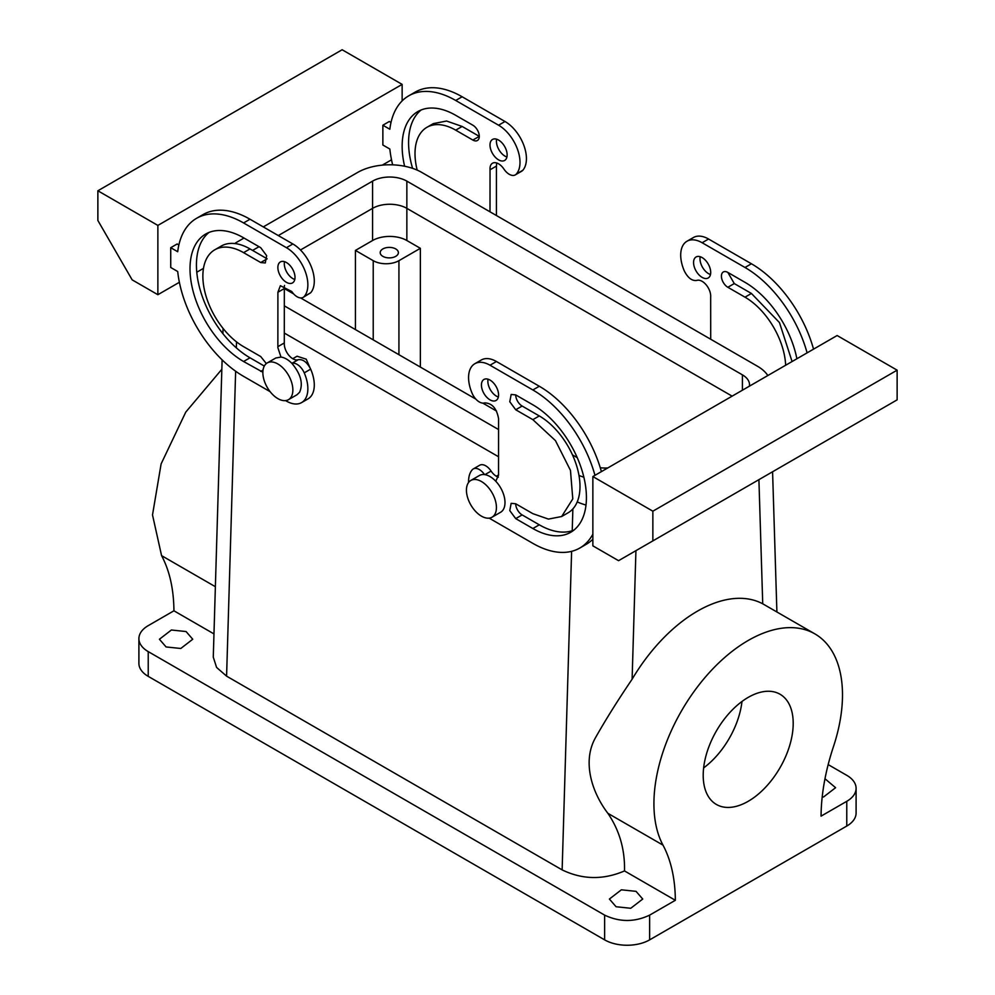 <?xml version="1.0" encoding="UTF-8"?>
<svg xmlns="http://www.w3.org/2000/svg" width="995" height="995" viewBox="0 0 995 995"><rect width="100%" height="100%" fill="white"/><g stroke="black" fill="none" stroke-linecap="round" stroke-linejoin="round"><path stroke-width="1.49" d="M215.368 586.702L161.576 555.645L152.509 514.937L161.115 463.906L185.754 412.129L221.835 369.282M649.635 915.126L649.635 939.865L846.77 826.049A31.815 18.37 180 0 0 856.098 813.064L856.098 788.326A31.815 18.37 0 0 1 846.77 801.311L821.062 816.149A181.824 104.972 -60 0 1 833.424 746.735A133.33 76.976 -60 0 0 833.424 653.566A133.33 76.976 -60 0 0 814.868 633.877A133.33 76.976 -60 0 0 693.901 691.699A133.33 76.976 -60 0 0 662.993 845.128A181.824 104.972 -60 0 1 675.344 900.288L649.635 915.126C634.636 922.241 619.636 922.241 604.637 915.126L148.23 651.613A31.815 18.37 180 0 1 138.902 638.628A31.815 18.37 180 0 1 148.23 625.644L173.938 610.793C173.727 589.115 169.61 570.732 161.576 555.645M355.439 250.417L373.224 260.678A18.184 10.497 0 0 0 398.933 260.678L420.363 248.315L406.855 240.516L406.855 208.353A24.241 13.992 0 0 0 372.578 208.353L300.465 249.981L372.578 208.353L372.578 240.516L355.439 250.417L355.439 329.594M675.344 900.288L624.512 870.936C603.244 880.053 582.448 879.704 562.138 869.891L226.586 676.152L216.587 667.434L213.278 657.148L222.121 359.842M856.098 788.326A31.815 18.37 0 0 0 846.77 775.329L828.176 764.595M824.979 778.737L835.589 787.704L823.611 796.933L822.181 797.144M649.635 939.865A31.815 18.37 180 0 1 604.637 939.865L148.23 676.364A31.815 18.37 180 0 1 138.902 663.366L138.902 638.628M213.975 633.914L173.938 610.793M621.377 889.816L636.054 891.346L642.733 899.045L630.755 908.273L616.079 906.743L609.4 899.045L621.377 889.816M171.389 630.009L186.065 631.539L192.744 639.25L180.779 648.479L166.09 646.949L159.411 639.25L171.389 630.009M406.855 240.516A24.241 13.992 0 0 0 372.578 240.516M498.57 456.767L284.296 333.051L498.57 456.767M749.397 386.184A24.241 13.992 0 0 0 749.521 384.767A24.241 13.992 0 0 0 742.419 374.866L406.855 181.127L406.855 208.353L732.133 396.147L406.855 208.353A24.241 13.992 0 0 0 372.578 208.353L372.578 181.127L278.289 235.566M391.843 257.68A9.092 5.249 0 0 0 398.386 252.643A9.092 5.249 0 0 0 386.732 247.606A9.092 5.249 0 0 0 380.202 252.643A9.092 5.249 0 0 0 391.843 257.68M787.692 751.461A63.643 36.74 -60 0 1 716.388 804.457A63.643 36.74 -60 0 1 708.714 747.233A63.643 36.74 -60 0 1 780.03 694.236A63.643 36.74 -60 0 1 787.692 751.461M814.868 633.877L762.73 603.803A133.33 76.976 120 0 0 632.111 679.224L635.929 550.658M662.993 845.128L607.87 813.313C619.45 830.278 624.997 849.494 624.512 870.936M607.87 813.313C592 792.605 581.851 761.523 595.595 737.519C605.843 719.422 618.019 699.995 632.111 679.224M292.741 358.71L297.057 356.222L306.211 359.17L311.472 371.123M420.363 248.315L420.363 367.068M741.984 701.475A63.643 36.74 -60 0 1 736.909 722.146A63.643 36.74 -60 0 1 703.639 767.904M490 211.811L490.037 169.772A12.127 7.002 -120 0 1 490 168.764A12.127 7.002 -120 0 1 492.513 163.217A12.127 7.002 -120 0 1 503.905 169.05A12.127 7.002 -120 0 0 515.31 174.884A12.127 7.002 -120 0 0 516.368 174.013A30.298 17.5 -120 0 0 517.475 149.225A30.298 17.5 -120 0 0 498.57 125.208L455.71 100.47A93.94 54.24 -120 0 0 408.746 95.819A93.94 54.24 -120 0 0 389.841 129.25L382.864 125.221L382.864 145.009L389.841 149.039A93.94 54.24 -120 0 0 392.652 164.847M472.861 140.059L455.71 130.158A57.573 33.245 -120 0 0 426.93 127.31L433.36 123.604L446.568 121.029L462.14 126.452L479.291 136.352L472.861 140.059A9.092 5.249 -120 0 0 477.401 140.506A9.092 5.249 -120 0 0 478.794 133.231A9.092 5.249 -120 0 0 472.861 125.208L455.71 115.32A75.757 43.743 -120 0 0 417.838 111.564A75.757 43.743 -120 0 0 404.617 166.24M426.93 127.31A57.573 33.245 -120 0 0 417.191 170.12M490 145.009A12.127 7.002 -120 0 0 495.286 157.21A12.127 7.002 -120 0 0 504.627 160.456A12.127 7.002 -120 0 0 507.139 154.909A12.127 7.002 -120 0 0 501.853 142.708A12.127 7.002 -120 0 0 492.513 139.462A12.127 7.002 -120 0 0 490 145.009M710.704 339.233L710.666 297.157A12.127 7.002 60 0 0 710.704 296.187A12.127 7.002 60 0 0 705.853 284.47A12.127 7.002 60 0 0 696.798 280.416C692.085 281.112 687.931 277.978 684.336 270.988A30.298 17.5 60 0 1 686.985 241.238A30.298 17.5 60 0 1 702.134 242.743L744.994 267.481A93.94 54.24 60 0 1 807.107 352.864M796.883 358.76A75.757 43.743 60 0 0 744.994 282.331L727.855 272.431A9.092 5.249 60 0 0 723.303 271.983A9.092 5.249 60 0 0 721.91 279.272A9.092 5.249 60 0 0 727.855 287.281L744.994 297.169A57.573 33.245 60 0 1 785.652 365.252M693.565 262.531A12.127 7.002 60 0 1 696.077 256.984A12.127 7.002 60 0 1 705.418 260.23A12.127 7.002 60 0 1 710.704 272.431A12.127 7.002 60 0 1 708.191 277.978A12.127 7.002 60 0 1 698.851 274.732A12.127 7.002 60 0 1 693.565 262.531M284.508 285.428A12.127 7.002 -120 0 0 284.296 287.53A12.127 7.002 -120 0 0 284.334 288.538L284.296 342.952L277.866 346.658L284.296 342.952A12.127 7.002 -120 0 0 284.296 343.934A12.127 7.002 -120 0 0 289.147 355.65A12.127 7.002 -120 0 0 298.201 359.717C302.915 359.008 307.069 362.155 310.664 369.133A30.298 17.5 -120 0 1 308.015 398.883L301.584 402.602A30.298 17.5 -120 0 0 304.234 372.851L310.664 369.133M270.142 391.682L243.576 376.359A93.94 54.24 -120 0 1 177.707 271.523L170.73 267.481L170.73 247.693L177.147 243.974L178.864 244.969M310.664 292.779L304.234 296.485A12.127 7.002 60 0 1 303.176 297.368L310.664 292.779A30.298 17.5 -120 0 0 311.771 267.991A30.298 17.5 -120 0 0 292.866 243.974L250.006 219.236A93.94 54.24 -120 0 0 203.042 214.584L196.612 218.291A93.94 54.24 -120 0 0 177.707 251.723L170.73 247.693M209.049 232.42A75.757 43.743 -120 0 0 201.425 293.973A75.757 43.743 -120 0 0 250.006 357.802L264.309 366.06M250.006 248.924L243.576 252.643L260.727 262.531L267.145 258.824L250.006 248.924A57.573 33.245 -120 0 0 221.226 246.076L214.796 249.782A57.573 33.245 -120 0 0 205.965 295.925A57.573 33.245 -120 0 0 243.576 346.658L260.727 356.558L266.324 363.573M284.508 261.673A12.127 7.002 -120 0 0 284.296 263.774A12.127 7.002 -120 0 0 294.794 279.471M498.358 477.165A12.127 7.002 60 0 1 491.095 471.07A12.127 7.002 60 0 0 479.689 465.237L473.259 468.943A12.127 7.002 60 0 1 484.528 474.59A21.218 12.251 60 0 1 495.46 480.908A21.218 12.251 60 0 1 503.159 493.172A21.218 12.251 60 0 1 500.609 512.251L492.04 517.201A21.218 12.251 -120 0 0 494.59 498.122A21.218 12.251 -120 0 0 470.822 480.461A21.218 12.251 -120 0 0 468.272 499.527A21.218 12.251 -120 0 0 492.04 517.201M496.057 480.622L498.57 475.075A12.127 7.002 60 0 0 498.532 474.055L498.57 418.659C496.704 408.373 492.065 403.124 484.664 402.888A12.127 7.002 60 0 1 472.202 393.46A30.298 17.5 60 0 1 474.851 363.71L481.281 360.003A30.298 17.5 60 0 1 496.43 361.508L539.29 386.247A93.94 54.24 60 0 1 601.403 471.63M592.858 539.228A93.94 54.24 60 0 1 586.254 544.302L579.824 548.021A93.94 54.24 60 0 1 532.86 543.369L490 518.619A30.298 17.5 60 0 1 489.179 518.134M515.708 409.753L522.139 406.047A9.092 5.249 60 0 1 515.708 394.903L511.169 394.455L509.776 401.744L515.708 409.753L532.86 419.654L555.471 440.636L570.471 470.386L572.784 498.893L561.64 516.529L548.432 519.091L532.86 513.669L515.708 503.781A9.092 5.249 60 0 0 522.139 514.912L539.29 524.813A75.757 43.743 60 0 0 573.817 530.173M522.139 406.047L539.29 415.935A57.573 33.245 60 0 1 576.901 466.68A57.573 33.245 60 0 1 568.07 512.811L561.64 516.529M498.358 397.005A12.127 7.002 60 0 1 487.861 381.296A12.127 7.002 60 0 1 488.072 379.207M496.43 215.529L496.43 166.09M496.642 162.956L496.468 166.066L490.037 169.772M515.31 174.884L521.741 171.177A12.127 7.002 -120 0 0 522.798 170.307A30.298 17.5 -120 0 0 523.905 145.519A30.298 17.5 -120 0 0 505 121.502L462.14 96.764A93.94 54.24 -120 0 0 415.176 92.112L408.746 95.819M382.864 125.221L389.294 121.502L391.01 122.497M157.869 225.417L157.869 294.707L132.161 279.856L97.871 220.48L97.871 190.779L157.869 225.417L402.142 84.388L402.142 100.893M391.52 159.809L382.279 165.145M203.477 268.364L196.786 272.232M179.386 282.281L157.869 294.707M421.183 109.948A75.757 43.743 -120 0 0 412.589 168.354M496.642 139.201A12.127 7.002 -120 0 0 496.43 141.302A12.127 7.002 -120 0 0 506.928 156.999M592.858 476.555L592.858 545.845L618.567 560.683L652.857 540.894L652.857 511.194L592.858 476.555L837.131 335.526L897.129 370.165L897.129 399.853L652.857 540.894M686.985 241.238L693.415 237.531A30.298 17.5 60 0 1 708.564 239.024L751.424 263.774A93.94 54.24 60 0 1 813.537 349.146M727.855 287.281L734.273 283.563L751.424 293.463L779.458 322.579L792.082 361.533M734.273 283.563L727.855 272.431M710.492 274.533A12.127 7.002 60 0 1 699.995 258.824A12.127 7.002 60 0 1 700.206 256.735M277.903 346.683A12.127 7.002 -120 0 0 277.866 347.653L280.976 357.068A21.218 12.251 60 0 1 291.908 363.386A12.127 7.002 60 0 1 304.234 372.851M285.59 400.612L286.436 401.097A30.298 17.5 -120 0 0 301.584 402.602M304.234 296.485A30.298 17.5 -120 0 0 305.341 271.697A30.298 17.5 -120 0 0 286.436 247.693L243.576 222.942A93.94 54.24 -120 0 0 196.612 218.291M303.176 297.368A12.127 7.002 60 0 1 291.771 291.523L280.379 285.689L277.903 292.256L284.334 288.538L293.649 293.923M277.866 346.658L277.903 292.256M250.006 357.802L243.576 361.508A75.757 43.743 -120 0 1 194.087 294.744A75.757 43.743 -120 0 1 205.704 234.036A75.757 43.743 -120 0 1 243.576 237.793L260.727 247.693L266.66 255.703L265.267 262.978L260.727 262.531M243.576 361.508L262.867 372.217M243.576 252.643A57.573 33.245 -120 0 0 214.796 249.782M295.005 277.381A12.127 7.002 -120 0 0 289.719 265.18A12.127 7.002 -120 0 0 280.379 261.934A12.127 7.002 -120 0 0 277.866 267.481A12.127 7.002 -120 0 0 283.152 279.682A12.127 7.002 -120 0 0 292.493 282.928A12.127 7.002 -120 0 0 295.005 277.381M474.851 363.71A30.298 17.5 60 0 1 490 365.215L532.86 389.965A93.94 54.24 60 0 1 594.973 475.336M592.858 534.215A93.94 54.24 60 0 1 579.824 548.021M468.583 482.463A30.298 17.5 60 0 1 472.202 469.827A12.127 7.002 60 0 1 473.259 468.943M515.708 394.903L532.86 404.803A75.757 43.743 60 0 1 582.349 471.568A75.757 43.743 60 0 1 570.732 532.275A75.757 43.743 60 0 1 532.86 528.519L515.708 518.619L509.776 510.609L511.169 503.333L515.708 503.781M498.57 394.903A12.127 7.002 60 0 1 496.057 400.463A12.127 7.002 60 0 1 486.717 397.204A12.127 7.002 60 0 1 481.431 385.015A12.127 7.002 60 0 1 483.943 379.468A12.127 7.002 60 0 1 493.284 382.714A12.127 7.002 60 0 1 498.57 394.903M97.871 190.779L342.143 49.75L402.142 84.388M298.201 359.717L291.883 363.362C300.788 373.996 303.351 383.622 299.594 392.254L297.045 394.729L288.475 399.667A21.218 12.251 60 0 1 268.874 389.978A21.218 12.251 60 0 1 264.695 365.401A21.218 12.251 60 0 1 267.257 362.926A21.218 12.251 60 0 1 286.858 372.627A21.218 12.251 60 0 1 291.025 397.204A21.218 12.251 60 0 1 288.475 399.667M275.826 357.989L280.976 357.068M652.857 511.194L897.129 370.165M470.822 480.461L479.391 475.51A21.218 12.251 60 0 1 484.528 474.59M577.224 501.903A45.459 26.243 0 0 0 586.005 505.025M578.978 475.448A45.459 26.243 0 0 0 583.854 477.19M600.259 467.737A24.241 13.992 0 0 0 607.734 467.973M498.57 429.554L284.296 305.838M577.237 457.65L572.486 454.902M496.517 411.047L482.786 403.112M475.859 399.119L300.577 297.915M767.829 375.538A45.459 26.243 0 0 0 757.419 366.21L421.855 172.471A45.459 26.243 0 0 0 357.578 172.471L263.289 226.91M244.011 238.041L237.581 241.748A45.459 26.243 0 0 0 234.745 243.539M259.011 246.698L252.581 250.417M406.855 181.127A24.241 13.992 0 0 0 372.578 181.127M148.23 651.613L148.23 676.364M373.224 260.678L373.224 339.855M226.586 676.152L235.641 371.222M236.337 347.852L236.511 341.87M846.77 801.311L846.77 826.049M762.73 603.803L758.911 479.652M604.637 915.126L604.637 939.865M562.138 869.891L571.615 551.329M572.224 530.745L572.871 508.918M398.933 260.678L398.933 354.705M522.798 170.307L516.368 174.013M505 121.502L498.57 125.208M462.14 96.764L455.71 100.47M462.14 126.452L455.71 130.158M744.994 267.481L751.424 263.774M708.564 239.024L702.134 242.743M744.994 297.169L751.424 293.463M250.006 219.236L243.576 222.942M286.436 247.693L292.866 243.974M263.041 370.065L260.727 371.409M484.901 474.652L491.095 471.07M490 365.215L496.43 361.508M532.86 389.965L539.29 386.247M532.86 419.654L539.29 415.935M515.708 518.619L522.139 514.912M532.86 528.519L539.29 524.813M742.419 390.202L742.419 374.866M222.892 333.636L223.054 328.4M776.896 611.95L772.58 471.767M498.57 474.938L496.306 476.244M267.257 362.926L275.826 357.976"/></g></svg>
